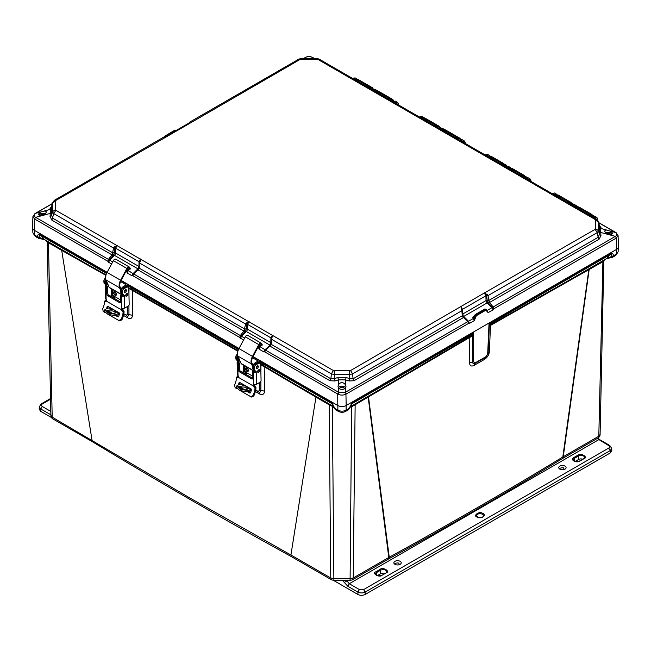 <?xml version="1.0" encoding="UTF-8"?>
<svg xmlns="http://www.w3.org/2000/svg" width="651" height="651" viewBox="0 0 651 651"><rect width="100%" height="100%" fill="white"/><g stroke="black" fill="none" stroke-linecap="round" stroke-linejoin="round"><path stroke-width="0.98" d="M611.256 257.007L611.435 257.536L611.525 256.486L606.927 258.366L568.217 280.719L604.405 259.977L603.827 261.214L589.171 269.498L563.245 456.733A4.199 2.425 60 0 1 562.374 458.597L562.374 458.597A4.199 2.425 60 0 1 562.147 458.703M612.607 257.235L613.397 255.835L611.525 256.486C612.038 254.631 611.688 253.947 610.459 254.443L490.105 323.929L490.699 324.686L568.217 280.719L567.997 281.476L588.83 269.693L562.806 457.01C506.478 491.277 448.629 524.682 389.241 557.215A4.199 2.36 61.3 0 1 388.37 559.063A4.199 2.36 61.3 0 1 388.134 559.168M92.873 442.013C157.648 481.187 223.952 519.465 291.803 556.857L290.924 555.002L190.32 498.243L52.194 417.169L53.065 419.024L92.881 442.013L92.019 440.166L61.699 250.383L48.443 242.733L48.076 241.773L44.073 239.332L39.475 237.452L39.532 238.396L39.744 237.965M260.905 373.121L260.913 364.918L259.651 361.102L331.977 402.855L332.352 405.768L335.477 409.731L332.352 405.768L290.688 381.714L315.589 396.223L315.947 397.167L290.924 555.002L330.749 577.982L329.194 404.824L290.859 382.438L290.688 381.714L264.672 366.342L264.851 367.074L290.859 382.438M368.848 395.954L390.331 383.415L351.247 406.143L368.848 395.954L368.515 396.89L389.241 557.215L353.224 577.982L352.362 579.846L387.915 559.315A4.199 2.425 -120 0 0 388.785 557.459L368.157 397.094L469.184 337.739L469.526 362.965C469.802 365.886 471.316 366.7 474.066 365.414L484.702 359.271C487.485 357.318 489.047 354.722 489.389 351.499L490.504 325.427L567.997 281.476M387.915 559.315L388.37 559.063C447.758 526.545 505.615 493.141 561.943 458.849A4.199 2.49 -121.3 0 0 562.806 457.01L598.806 436.203L602.924 260.815M123.478 315.385L127.783 317.891C130.631 319.275 132.177 318.42 132.43 315.344L132.706 290.566L237.884 351.255M243.49 365.952L243.8 373.186M255.379 391.528L259.733 394.018C262.459 395.247 264.078 394.384 264.591 391.414L264.851 367.074L260.913 364.918L262.817 364.568L264.672 366.342M48.076 241.773L61.308 249.414L61.699 250.383L105.91 275.381M111.72 289.011L112.062 297.125M368.531 396.142A2.335 1.343 -120 0 0 368.157 397.094L351.638 406.802L350.189 407.07M333.784 407.07L329.194 404.824L328.82 403.864L330.545 404.881M469.371 336.998L473.7 332.588L472.61 335.843L469.184 337.739L469.371 336.998L390.331 383.415L390.169 384.139M589.546 268.537A2.335 1.343 60 0 0 589.171 269.498L589.228 268.717M470.99 335.517L472.61 335.843L472.659 362.159C472.756 363.681 473.537 364.104 475.01 363.437L485.654 357.293L488.104 353.241L489.275 326.216L490.699 324.686M474.978 363.453L485.662 357.285L489.389 351.499M50.9 415.354L52.194 417.169L48.443 242.733L47.173 242.164L50.9 415.387L47.173 242.18L46.595 240.935M127.824 306.247L127.84 314.287L126.237 315.157L126.603 315.808C128.019 316.476 128.792 316.052 128.939 314.531L128.947 305.164M128.963 295.261L128.971 288.507L132.706 290.566L132.503 289.817L238.054 350.718M127.783 317.891A4.427 2.596 120.2 0 0 126.929 315.971M113.103 295.399L113.201 297.784M85.948 264.143L85.737 263.386L106.064 274.828M61.308 249.414L85.737 263.386L44.073 239.332L40.541 235.402C39.312 234.913 38.962 235.589 39.475 237.452L37.603 236.793C37.717 234.474 38.612 233.693 40.297 234.458L40.541 235.402L106.552 273.51M259.684 382.422L259.692 390.413L258.121 391.275L258.52 391.935C259.871 392.537 260.652 392.114 260.88 390.649L260.888 381.226M259.733 394.018A4.427 2.514 119.8 0 0 258.935 392.13M255.737 389.9L259.057 392.171L255.656 390.307M255.664 390.291L258.325 391.821M245.036 373.894L244.931 371.509L245.045 373.902M333.125 406.965L333.613 406.24M350.36 406.24L350.848 406.965M350.1 579.683L351.638 406.802L350.979 406.053M604.307 260.034L606.927 258.366L610.703 253.491C612.339 252.686 613.234 253.467 613.397 255.835L616.416 254.093L616.627 249.357M489.275 326.216L489.007 323.759L490.105 323.929L489.275 326.216L490.146 324.458M489.3 325.817L488.104 353.265L485.654 357.293M130.745 288.173L128.971 288.507L127.791 284.975L132.503 289.817M260.319 363.177L261.246 362.827L262.817 364.568M332.995 406.053L332.335 406.802L333.882 579.683M333.996 407.567L332.222 403.807L261.246 362.827L259.651 361.102L259.651 363.242M338.512 411.489L338.496 411.473C340.994 412.571 343.321 412.571 345.478 411.473L348.497 409.731L351.752 403.807L351.621 405.768L349.986 407.485L351.247 406.143M346.104 405.54L346.104 410.154L349.123 408.413L351.996 402.855L351.752 403.807L472.105 334.321L473.033 334.671M615.789 255.412L618.116 251.823L615.789 255.412L612.77 257.153L606.545 258.74M597.764 219.477L597.773 220.103L597.756 219.477C597.569 217.906 596.755 217.45 595.323 218.126L594.933 218.345M398.436 104.437L398.436 105.023L398.428 104.437C398.266 102.825 397.452 102.362 395.995 103.037L395.629 103.249M465.205 142.943L465.213 143.57L465.196 142.943C465.009 141.373 464.204 140.925 462.763 141.593L462.413 141.796M528.189 179.782L528.547 179.57C529.987 178.903 530.793 179.351 530.98 180.929L530.996 181.548M34.365 230.226L34.584 235.052L37.603 236.793L38.246 238.128L35.211 236.378L32.884 232.789L32.688 228.591M128.467 287.05L129.386 286.7L238.453 349.66M331.977 402.855L334.85 408.413L337.869 410.154L337.869 405.451M345.478 411.473L346.104 410.154C343.362 411.505 340.611 411.505 337.869 410.154L338.496 411.473L335.477 409.731M594.444 218.061L595.071 217.694L592.866 216.425L592.239 216.791L594.721 216.23L596.951 217.524L595.071 217.694L595.323 218.126M597.862 220.396L596.951 217.524L597.756 219.477M354.99 79.08L353.314 78.112L355.169 77.917L352.59 78.413M375.44 90.88L373.43 89.724L375.285 89.529L372.706 90.017M375.285 89.529L377.572 90.855L375.904 90.863M398.428 104.437L397.631 102.435L395.751 102.614L393.546 101.336L395.401 101.141L392.83 101.629M398.542 104.925L397.631 102.435L395.401 101.141M422.076 117.823L420.082 116.667L421.938 116.472L419.382 116.952M421.929 116.472L424.208 117.79L422.564 117.798M442.045 128.084L444.552 129.573L442.403 129.557L440.198 128.28L442.045 128.084L439.498 128.564M465.196 142.943L464.391 140.99L462.519 141.169L460.306 139.892L462.161 139.696L459.614 140.177M465.319 143.472L464.391 140.99L462.161 139.696M487.583 156.207L488.071 155.923L485.866 154.645L485.272 154.987L487.721 154.458L489.951 155.744L488.283 156.175M507.585 167.877L508.187 167.535L505.982 166.257L505.379 166.607L507.829 166.07L510.067 167.356L508.187 167.535L508.431 167.958L510.286 167.901M510.579 167.893L510.067 167.356L510.612 167.893M527.701 179.497L528.303 179.147L526.098 177.869L525.487 178.219L527.945 177.682L530.174 178.968L528.303 179.147L528.547 179.57M531.102 181.401L530.174 178.968L530.996 181.401M554.237 194.828L554.847 194.47L552.642 193.201L552.024 193.55L554.489 193.005L556.727 194.291L554.847 194.47L555.091 194.893L556.947 194.844M557.24 194.828L556.727 194.291L557.272 194.828M572.131 205.163L574.605 204.617L576.835 205.911L574.963 206.082L575.207 206.505L577.258 206.652M577.453 206.644L576.835 205.911L577.502 206.644M611.379 231.52L612.55 233.196L610.516 235.084L606.545 234.018L604.51 231.032L606.545 229.998L611.379 231.52M612.314 233.953A3.963 2.287 0 0 0 611.354 233.066A3.963 2.287 0 0 0 605.601 233.156M45.293 210.94L46.49 211.99L44.455 214.985L40.484 216.051L38.45 214.155L40.484 212.023L45.293 210.94M45.399 214.122A3.963 2.287 0 0 0 45.245 214.033A3.963 2.287 0 0 0 38.686 214.92M344.835 383.887L345.99 386.629L345.469 388.11C343.655 389.583 341.555 389.77 339.163 388.68L337.983 386.629L338.504 384.749C340.278 382.259 342.393 381.966 344.835 383.887M345.697 387.776A3.963 2.287 0 0 0 344.794 386.971A3.963 2.287 0 0 0 338.276 387.776M610.719 235.035A2.254 1.302 0 0 0 610.809 234.702A2.254 1.302 0 0 0 610.15 233.766A2.254 1.302 0 0 0 606.594 234.051M44.406 215.009A2.254 1.302 0 0 0 44.04 214.724A2.254 1.302 0 0 0 41.574 214.448A2.254 1.302 0 0 0 40.191 215.66A2.254 1.302 0 0 0 40.281 216.002M344.102 389.029A2.254 1.302 0 0 0 344.241 388.606A2.254 1.302 0 0 0 343.582 387.67A2.254 1.302 0 0 0 341.116 387.386A2.254 1.302 0 0 0 339.741 388.606A2.254 1.302 0 0 0 339.871 389.029M474.026 315.963L473.187 316.443L474.074 316.264L473.139 318.274L474.433 317.761L474.27 320.65L473.342 318.485L468.525 321.269L469.501 323.401L463.276 316.476L462.251 309.754L461.86 310.714L462.259 310.185L461.86 310.714L460.908 306.54L350.539 370.565L333.434 370.565L55.872 210.314L55.4 209.655L55.4 201.094L55.872 200.443L166.68 136.669L165.037 136.743M188.774 123.291L189.506 122.233L190.092 123.153L300.461 59.225L317.566 59.225L595.128 219.477L595.6 220.136L595.6 228.696L595.128 229.355L484.32 293.015L486.679 295.635L487.184 300.485L488.901 300.176L487.998 295.627L486.769 296.034M485.101 293.414L487.713 294.83L486.679 295.635A0.936 0.521 178.7 0 0 485.923 295.798L486.028 300.575L462.617 314.091L462.511 309.315L485.923 295.798L484.32 293.015L460.908 306.54L462.511 309.315A0.936 0.521 178.7 0 0 462.243 309.656M487.713 294.83L487.998 295.627L597.236 232.61L598.578 230.739L598.538 221.82L596.642 219.33L319.071 59.078L317.566 59.225M163.287 137.532L165.899 136.539M165.598 136.555L166.68 136.669L190.092 123.153L188.969 123.063L165.647 136.547L163.824 137.06L54.358 200.296L52.462 202.778L51.624 206.465L51.641 215.489L52.812 218.248L112.607 252.767L112.265 254.134L113.705 254.671L114.332 253.052L112.607 252.767L114.356 252.889L114.771 248.454L113.534 248.039L113.819 247.25L117.229 245.427L115.618 248.218L139.029 261.726L140.632 258.943L139.298 262.158L139.241 268.147L244.507 328.918L243.84 331.001L138.045 269.921L139.241 268.147L139.037 267.309L139.241 268.147M244.166 330.285L245.606 330.822L246.233 329.203L244.532 328.731L246.249 329.04L246.672 324.597L139.672 263.118L140.779 259.342L140.177 259.529M244.532 328.731L245.72 323.384L249.121 321.578L247.518 324.361L270.93 337.885L272.541 335.102L271.19 338.317L271.573 339.285L271.174 338.748M271.133 344.298L270.938 343.459L271.133 344.298L330.936 378.817L330.008 380.745L269.945 346.072L271.133 344.298L271.711 338.398L272.679 335.493L272.085 335.68M462.243 309.746L461.73 309.827L462.226 309.485L461.364 307.126M487.2 300.64L487.835 302.267L487.111 302.943A2.335 1.343 -120 0 1 486.028 300.575A0.936 0.521 -1.3 0 1 487.184 300.485L488.934 300.363L598.188 237.281L599.115 239.21L489.593 302.446L488.901 300.176M595.128 229.355L597.236 232.61L598.188 237.281L599.359 234.531L599.376 225.498L598.538 221.82M188.757 123.633L189.636 122.836M52.462 202.778L52.422 211.697L53.764 213.577L113.534 248.039L112.631 252.58M114.771 248.454L113.819 247.25M139.298 262.06A0.936 0.521 -178.7 0 0 139.029 261.726L138.923 266.495L115.512 252.979L115.618 248.218A0.936 0.521 -178.7 0 0 114.853 248.055L116.448 245.826M138.305 268.879L138.647 269.359L138.305 268.879L136.775 270.434L138.826 267.594L139.314 261.897L139.81 262.239L139.298 262.158M245.72 323.384L246.753 324.198L248.332 321.976M246.672 324.597L246.753 324.198A0.936 0.521 -178.7 0 1 247.518 324.361L247.404 329.129L270.816 342.646A2.335 1.343 -60 0 1 269.734 345.014L246.322 331.497A2.335 1.343 120 0 0 247.404 329.129A0.936 0.521 -178.7 0 0 246.249 329.04L246.233 329.203M271.711 338.398L271.19 338.317L271.711 338.398M271.573 339.285L331.326 373.829L334.573 374.602L349.4 374.602L352.647 373.829L461.86 310.714L462.3 315.735L463.488 317.517L353.965 380.745L353.045 378.817L462.3 315.735L462.503 314.905L462.3 315.735M333.434 370.565L331.326 373.829L330.936 378.817L334.256 378.654L337.804 377.515L346.169 377.515L349.717 378.654L353.045 378.817L352.647 373.829L350.539 370.565M599.14 231.463L600.735 232.456L600.954 235.524L599.359 234.531L598.578 230.739L595.6 228.696M595.6 220.136L598.578 222.178L599.359 225.596L600.954 227.394L600.735 228.428L599.14 226.638M606.545 229.998L600.735 228.428L600.735 232.456L606.545 234.018M51.86 207.596L50.265 209.394L50.046 208.361L51.641 206.562L52.422 203.145L55.4 201.094M55.4 209.655L52.422 211.697L51.641 215.489L50.046 216.482L50.265 213.414L51.86 212.421M44.455 214.985L50.265 213.414L50.265 209.394L44.455 210.957M112.265 254.134L111.939 254.85L51.885 220.176L53.764 213.577L55.872 210.314M139.054 267.146L139.265 267.952M270.946 343.305L271.158 344.102M337.804 377.515L338.504 379.826L334.948 380.973L334.256 378.654L334.573 370.834M349.4 370.834L349.717 378.654L349.026 380.973L345.469 379.826L346.169 377.515M345.469 384.749L345.469 379.826L338.504 379.826L338.504 384.749M462.275 315.548L462.487 314.742L462.275 315.548M473.187 316.443L473.139 318.274M600.954 235.524L599.115 239.21M489.267 301.73L487.835 302.267L488.567 303.195L489.593 302.446L493.124 306.995L492.376 307.41L492.913 309.884L493.653 308.908L616.163 238.185A1.863 1.074 -120 0 0 615.398 236.403L610.516 235.084M599.115 225.376L600.954 227.394M50.046 208.361L51.885 206.343M51.885 220.176L50.046 216.482M108.693 260.685L107.887 261.311L108.627 262.288L109.165 259.814L108.416 259.399L111.939 254.85L112.973 255.607L113.705 254.671L114.421 255.347A2.335 1.343 120 0 0 115.512 252.979A0.936 0.521 1.3 0 0 114.356 252.889L114.332 253.052M128.353 268.855L128.402 270.678L127.466 268.668L127.677 269.368L127.466 268.668L128.353 268.855L127.572 268.399M138.045 269.921L137.459 269.742L138.045 269.921L133.789 274.055L133.357 273.786L132.039 275.804L132.804 275.699L239.78 337.462L240.317 335.558L243.84 331.001L244.874 331.758L245.606 330.822L246.322 331.497L241.497 336.315L240.52 338.439L240.593 336.836L239.78 337.462L243.49 340.156M260.254 345.006L260.302 346.828L259.367 344.818L259.578 345.518L259.367 344.818L260.254 345.006L259.472 344.55M334.948 380.973L330.008 380.745M270.198 345.03L270.547 345.51L270.198 345.03L269.359 345.893L269.945 346.072L265.689 350.205L265.258 349.937L263.932 351.955L264.697 351.849L337.739 394.026A1.863 1.074 -60 0 1 338.504 392.244L338.504 388.11M353.965 380.745L349.026 380.973M488.567 303.195L492.376 307.41L487.119 310.535L488.144 312.635L492.913 309.884A2.099 1.212 -120 0 0 491.936 307.752L487.111 302.943L463.699 316.459L468.525 321.269L467.752 321.651L463.488 317.517L464.073 317.338L463.235 316.467L462.894 316.956L463.235 316.467M464.765 318.03L463.488 317.517M474.074 316.264L472.748 317.68M610.516 231.064L615.7 232.578C617.099 233.831 617.099 235.035 615.7 236.191L493.124 306.995L493.653 308.908L492.84 308.281M306.572 58.395L311.455 58.395M314.059 58.403L312.138 57.312C309.949 56.442 307.866 56.442 305.88 57.312L303.968 58.403M52.251 203.73L35.3 213.536C33.909 214.724 33.909 215.929 35.3 217.149L108.416 259.399L107.887 261.311L34.544 218.972L35.3 217.149M112.688 261.946L109.165 259.814L112.973 255.607M128.792 270.092L127.506 269.53L128.19 270.897L127.27 273.054L126.115 270.173L127.311 269.945M136.775 270.434L133.357 273.786L128.402 270.678M240.593 336.836L241.057 335.973L133.789 274.055L132.804 275.699L132.706 274.551M244.589 338.097L241.057 335.973L244.874 331.758M260.693 346.242L259.407 345.681L260.091 347.048L259.163 349.205L258.016 346.324L259.204 346.096M268.7 346.56L269.945 346.072L269.359 345.893L265.258 349.937L260.302 346.828M345.469 388.11L345.469 392.244L338.504 392.244L265.689 350.205L264.697 351.849L264.607 350.702M486.891 310.576L488.144 312.635L485.866 310.193L476.386 315.662L474.27 320.65L469.501 323.401L468.736 323.295L467.752 321.651L345.469 392.244A1.863 1.074 60 0 1 346.234 394.026L468.736 323.295L468.826 322.139M338.862 392.407L338.04 394.197C340.449 395.385 343.077 395.385 345.933 394.197L346.186 405.5L616.709 249.317A5.94 3.426 0 0 0 618.45 246.827L618.092 235.662L616.163 238.185M486.875 310.177L487.054 310.991M598.749 222.764L615.398 232.383A1.863 1.074 -60 0 1 615.773 232.464L615.7 232.578M615.7 236.191L616.456 238.014L616.709 249.317M312.96 58.232L312.138 57.312L312.871 57.589A1.863 1.074 120 0 0 312.496 57.5L312.496 58.395M305.067 58.232L305.49 57.402C307.72 56.255 310.071 56.255 312.537 57.402M35.3 213.536L32.908 216.62L34.544 218.972L34.291 230.275L107.13 272.33M121.119 280.402L239.031 348.48M253.011 356.553L337.788 405.5L337.739 394.026M138.94 266.511A0.936 0.521 1.3 0 0 138.923 266.495A2.335 1.343 -60 0 1 137.833 268.863L133.016 273.68A2.099 1.212 -60 0 0 132.039 275.804L127.27 273.054L127.059 269.319M270.084 345.128L264.908 349.831A2.099 1.212 -60 0 0 263.932 351.955L259.163 349.205L258.952 345.469M346.234 394.026L345.12 392.407M475.425 317.761L474.433 317.354L475.897 314.815L475.539 314.612L485.011 309.144L486.216 309.168M346.186 405.5A5.94 3.426 180 0 1 337.788 405.5M34.291 230.275A5.94 3.426 180 0 1 32.55 227.785L32.908 216.62M484.515 309.412L486.427 309.249L485.369 309.347L475.897 314.815L476.386 315.662M475.425 317.354L474.026 317.127L475.043 314.881M174.614 130.493L176.315 130.249M164.613 136.734L175.103 130.224L165.208 136.604M165.134 135.961L174.761 130.184L176.152 130.11L175.746 130.696M127.352 268.757L127.506 269.53L126.115 269.766M259.253 344.908L259.407 345.681L258.016 345.917M356.341 80.578L359.092 80.626L359.083 82.156M373.462 89.594L371.379 88.04L369.386 88.105M376.799 92.377L379.533 92.434L379.525 93.956M393.798 101.108L391.821 99.847L389.843 99.904M423.475 119.32L426.193 119.369L426.185 120.883M440.458 128.052L438.481 126.782L436.52 126.847M443.925 131.12L446.635 131.168L446.635 132.682M460.77 139.599L458.931 138.59L456.961 138.647M489.894 157.664L492.604 157.713L492.595 159.226M506.592 165.924L504.891 165.126L502.922 165.183M510.327 169.463L513.045 169.512L513.045 171.034M526.846 177.503L523.363 176.991M556.963 196.399L559.705 196.456L559.705 197.985M573.507 204.447L569.991 203.926M577.388 208.206L580.155 208.255L580.147 209.801M593.712 216.042L590.416 215.733M353.916 79.178L357.822 79.308L353.835 79.129M359.092 80.626L359.238 80.146L358.253 79.967L358.441 80.545M366.944 86.689L370.492 86.648L369.719 86.762L370.492 86.648L359.238 80.146M373.56 89.545L372.38 87.714L368.385 87.527M374.374 90.977L378.264 91.107L374.292 90.937M379.533 92.434L379.679 91.954L378.695 91.767L378.882 92.352M387.394 98.496L390.934 98.447L390.169 98.57L390.934 98.447L379.679 91.954M393.936 101.06L392.83 99.522L388.834 99.326M421.051 117.912L424.924 118.051L420.977 117.872M426.193 119.369L426.34 118.889L425.355 118.702L425.542 119.288M434.071 125.431L437.594 125.391L436.829 125.505L437.594 125.391L426.34 118.889M440.597 128.003L439.482 126.457L435.511 126.261M441.5 129.72L445.374 129.858M446.635 131.168L446.781 130.696L445.797 130.509L445.984 131.095M454.52 137.239L458.044 137.19L457.271 137.312L458.044 137.19L446.781 130.696M460.957 139.55L459.932 138.264L455.96 138.069M487.461 156.256L491.334 156.395L487.387 156.216M492.604 157.713L492.75 157.233L491.765 157.046L491.953 157.632M500.481 163.775L504.004 163.735L503.239 163.849L504.004 163.735L492.75 157.233M506.836 165.883L505.9 164.801L501.921 164.605M507.902 168.064L511.776 168.194L507.829 168.015M513.045 169.512L513.2 169.032L512.207 168.853L512.394 169.431M520.914 175.575L524.454 175.534L523.681 175.656L524.454 175.534L513.2 169.032M527.18 177.479L525.145 176.323L522.354 176.413M554.538 194.999L558.444 195.137L554.457 194.958M559.705 196.456L559.852 195.975L558.867 195.788L559.054 196.374M567.55 202.518L571.114 202.469L570.341 202.591L571.114 202.469L559.852 195.975M573.84 204.422L571.806 203.258L568.982 203.348M574.963 206.806L578.885 206.945M580.155 208.255L580.301 207.775L579.309 207.596L579.504 208.174M587.975 214.325L591.556 214.277L590.783 214.399L591.556 214.277L580.301 207.775M594.176 216.051L592.255 215.066L589.407 215.155M236.638 388.574L235.125 387.695L234.58 384.969A15.201 8.772 120 0 0 236.541 377.653L238.217 377.246L253.385 386.01A1.164 0.659 58.7 0 1 253.044 385.066A1.164 0.659 58.7 0 1 253.263 384.546A1.164 0.659 58.7 0 1 253.516 384.489L253.882 384.578A2.099 1.245 -1.3 0 0 256.478 384.367L256.185 371.526L255.656 372.299A2.099 1.245 178.7 0 1 253.231 372.103L252.49 371.672L252.645 378.345A1.4 0.789 58.7 0 1 252.376 378.972A1.4 0.789 58.7 0 1 251.677 378.906L239.641 371.957A1.4 0.789 58.7 0 1 238.632 370.256L238.478 363.584L239.462 362.981L238.722 362.55A0.7 0.415 178.7 0 1 238.583 362.444L237.338 361.72L237.68 360.687A4.199 2.425 -60 0 1 236.809 358.847L236.785 357.537A2.099 1.212 -60 0 1 237.672 355.405M240.154 361.321A1.514 0.879 120 0 0 240.138 361.59A1.514 0.879 120 0 0 240.447 362.257A1.514 0.879 120 0 0 240.577 362.306M258.764 369.752A1.514 0.879 -60 0 1 258.764 369.809A1.514 0.879 -60 0 1 257.617 371.737M259.757 370.378A1.514 0.879 -60 0 1 259.106 371.924A1.514 0.879 -60 0 1 257.926 372.348A1.514 0.879 -60 0 1 257.609 371.68A1.514 0.879 -60 0 1 258.26 370.142A1.514 0.879 -60 0 1 259.44 369.719A1.514 0.879 -60 0 1 259.757 370.378M258.325 366.489A1.514 0.879 -60 0 1 257.682 368.035A1.514 0.879 -60 0 1 256.494 368.45A1.514 0.879 -60 0 1 256.185 367.791A1.514 0.879 -60 0 1 256.836 366.244A1.514 0.879 -60 0 1 258.016 365.829A1.514 0.879 -60 0 1 258.325 366.489M257.332 365.862A1.514 0.879 -60 0 1 257.34 365.919A1.514 0.879 -60 0 1 256.185 367.848M237.501 354.209L237.241 354.372A2.099 1.212 120 0 0 235.792 356.968L235.825 358.278A4.199 2.425 120 0 0 236.687 360.109L237.68 360.687A4.199 2.425 -60 0 0 237.737 360.711L238.575 361.15L238.518 362.249M239.975 382.585A16.6 9.586 -60 0 1 239.381 384.578M239.853 386.963L244.922 389.892M248.072 391.707L250.269 392.976M254.045 384.635A1.164 0.659 -121.3 0 0 254.378 385.408L255.998 387.711A16.6 9.586 -60 0 1 253.776 396.003L251.4 397.045L240.512 390.812M237.534 377.043L238.551 376.457M241.562 383.504A2.099 1.212 -60 0 1 240.935 383.944A29.149 16.828 -60 0 1 238.396 384.904A15.201 8.772 120 0 0 239.039 382.764L239.918 382.552M250.505 392.667L249.756 393.017L250.505 392.667A15.201 8.772 -60 0 0 251.408 389.9L251.058 388.981L239.682 382.414M239.446 387.06L244.263 389.843M247.689 391.821L250.057 393.066M253.385 386.01L255.005 388.313A15.201 8.772 -60 0 1 253.052 395.629L250.619 396.646M239.462 362.981L239.617 369.654A1.4 0.789 -121.3 0 0 240.634 371.355L252.645 378.288M255.656 372.299L254.411 371.575A0.7 0.415 178.7 0 1 254.224 371.501L253.475 371.07L252.49 371.672M236.541 377.653L238.51 376.481M238.478 363.584L237.737 363.152A2.099 1.245 178.7 0 1 237.119 362.298L237.403 374.61A2.099 1.245 -1.3 0 0 237.721 375.253L238.022 375.546A1.164 0.659 58.7 0 1 238.315 377.206A1.164 0.659 58.7 0 1 238.217 377.246M254.411 371.575L255.159 370.769A4.199 2.425 -60 0 1 254.289 368.938L254.256 367.628A2.099 1.212 -60 0 1 255.705 365.032L258.008 363.632A3.727 2.156 -60 0 1 259.944 363.404A3.727 2.156 -60 0 1 260.717 365.032L261.067 380.436A1.4 0.806 -60 0 1 260.107 382.161L256.478 384.367M238.714 361.435L238.738 362.558M243.474 365.081L243.596 370.346A1.4 0.806 -60 0 1 242.628 372.071L242.262 372.299M259.944 363.404L258.96 362.835A3.727 2.156 120 0 0 257.023 363.063L254.712 364.462A2.099 1.212 120 0 0 253.272 367.058L253.296 368.368A4.199 2.425 120 0 0 254.167 370.199A4.199 2.425 120 0 0 254.224 370.232L255.102 370.736M237.119 362.298A2.099 1.245 178.7 0 1 237.338 361.72M236.687 360.109A4.199 2.425 120 0 0 236.744 360.141L237.623 360.646M256.185 371.526L255.216 370.801A4.199 2.425 -60 0 1 255.159 370.769L254.167 370.199M261.792 345.697L260.913 344.159A1.4 0.806 120 0 0 260.725 343.964A1.4 0.806 120 0 0 259.293 344.843L252.979 356.618A7.226 4.175 120 0 0 251.677 361.46A7.226 4.175 120 0 0 252.043 363.282L252.954 365.398M252.572 366.562L251.424 363.925A8.162 4.712 -60 0 1 251.017 361.866A8.162 4.712 -60 0 1 252.49 356.39L258.797 344.615A2.335 1.343 -60 0 1 261.189 343.158A2.335 1.343 -60 0 1 261.507 343.476L262.386 345.014M254.753 371.591L241.464 363.917A2.449 1.416 -60 0 1 241.082 363.47L237.908 356.113A8.162 4.712 -60 0 1 237.501 354.054A8.162 4.712 -60 0 1 238.966 348.586L245.281 336.811A2.335 1.343 -60 0 1 247.673 335.355L261.189 343.158M254.801 371.575A2.449 1.416 -60 0 1 254.598 371.273L254.126 370.175M248.365 370.525A2.067 1.164 58.7 0 1 247.974 371.444A2.067 1.164 58.7 0 1 246.387 370.907A2.067 1.164 58.7 0 1 245.443 368.84A2.067 1.164 58.7 0 1 245.834 367.921A2.067 1.164 58.7 0 1 247.421 368.458A2.067 1.164 58.7 0 1 248.365 370.525M246.469 367.856A2.067 1.164 -121.3 0 0 246.436 368.238A2.067 1.164 -121.3 0 0 248.332 370.915M256.185 367.652A1.514 0.879 120 0 0 257.169 365.952M253.442 369.239L253.247 369.133A3.727 2.156 -60 0 1 252.474 367.506A3.727 2.156 -60 0 1 255.046 362.892L257.682 361.297L257.682 360.711A0.7 0.415 178.7 0 1 257.682 361.297M239.828 388.37C244.483 390.494 247.103 390.315 247.689 387.841L246.412 386.328L243.905 385.661L238.372 386.735L239.828 388.37M247.754 388.533L247.689 387.841L250.668 389.558A2.099 1.212 120 0 0 251.253 389.16M247.461 389.127L246.151 387.687L244.019 386.979L238.6 387.418M252.897 356.772L258.667 360.109A2.099 1.245 178.7 0 1 259.285 360.963A2.099 1.245 178.7 0 1 258.667 361.866L258.691 362.721M258.325 371.094L258.301 370.094M252.466 357.7L257.682 360.711M255.111 364.226A3.727 2.156 -60 0 1 256.03 363.47L258.667 361.866M244.369 365.593L244.499 371.257L245.988 372.12A0.936 0.521 58.7 0 1 246.444 372.584L246.607 373.283A3.027 1.75 -60 0 1 246.192 374.561M251.302 390.291A3.499 2.018 -60 0 1 250.554 390.755A30.548 17.634 -60 0 1 247.665 391.829L248.121 390.519A29.149 16.828 120 0 0 250.668 389.558M254.574 384.733L254.305 385.294M238.583 357.684A3.727 2.156 120 0 0 239.072 360.947A3.727 2.156 120 0 0 240.056 361.093M239.072 360.947L238.079 360.377A3.727 2.156 -60 0 1 237.973 356.26M248.121 390.519L240.439 389.306L236.549 386.059L238.396 384.904M247.665 391.829L239.983 390.584L236.101 387.345L236.549 386.059M104.738 312.423L103.224 311.544L102.687 308.818A15.201 8.772 120 0 0 104.64 301.503L106.325 301.096L121.493 309.86A1.164 0.659 58.7 0 1 121.143 308.916A1.164 0.659 58.7 0 1 121.363 308.395A1.164 0.659 58.7 0 1 121.615 308.338L121.981 308.428A2.099 1.245 -1.3 0 0 124.585 308.216L124.284 295.375L123.755 296.148A2.099 1.245 178.7 0 1 121.33 295.953L120.59 295.521L120.744 302.194A1.4 0.789 58.7 0 1 120.484 302.821A1.4 0.789 58.7 0 1 119.784 302.756L107.749 295.806A1.4 0.789 58.7 0 1 106.731 294.106L106.577 287.433L107.561 286.831L106.821 286.399A0.7 0.415 178.7 0 1 106.691 286.285L105.446 285.569L105.779 284.528A4.199 2.425 -60 0 1 104.917 282.697L104.884 281.387A2.099 1.212 -60 0 1 105.771 279.255M108.253 285.162A1.514 0.879 120 0 0 108.237 285.439A1.514 0.879 120 0 0 108.546 286.106A1.514 0.879 120 0 0 108.684 286.155M126.864 293.601A1.514 0.879 -60 0 1 126.864 293.658A1.514 0.879 -60 0 1 125.716 295.587M127.856 294.228A1.514 0.879 -60 0 1 127.205 295.774A1.514 0.879 -60 0 1 126.025 296.197A1.514 0.879 -60 0 1 125.708 295.53A1.514 0.879 -60 0 1 126.359 293.992A1.514 0.879 -60 0 1 127.539 293.568A1.514 0.879 -60 0 1 127.856 294.228M126.424 290.338A1.514 0.879 -60 0 1 125.781 291.876A1.514 0.879 -60 0 1 124.601 292.299A1.514 0.879 -60 0 1 124.284 291.64A1.514 0.879 -60 0 1 124.935 290.094A1.514 0.879 -60 0 1 126.115 289.671A1.514 0.879 -60 0 1 126.424 290.338M125.44 289.703A1.514 0.879 -60 0 1 125.44 289.768A1.514 0.879 -60 0 1 124.284 291.697M105.608 278.058L105.34 278.221A2.099 1.212 120 0 0 103.891 280.817L103.924 282.127A4.199 2.425 120 0 0 104.795 283.958L105.779 284.528A4.199 2.425 -60 0 0 105.836 284.56L106.674 285L106.618 286.098M108.074 306.434A16.6 9.586 -60 0 1 107.48 308.428M107.952 310.812L113.022 313.741M116.171 315.556L118.368 316.825M122.144 308.484A1.164 0.659 -121.3 0 0 122.478 309.258L124.097 311.56A16.6 9.586 -60 0 1 121.875 319.853L119.499 320.894L108.611 314.653M105.633 300.892L106.65 300.306M106.479 308.761A15.201 8.772 120 0 0 107.138 306.613L108.017 306.401M118.612 316.516L117.855 316.866L118.612 316.516A15.201 8.772 -60 0 0 119.507 313.749L119.166 312.83L107.789 306.263M107.545 310.909L112.363 313.692M115.788 315.67L118.165 316.915M121.493 309.86L123.104 312.163A15.201 8.772 -60 0 1 121.151 319.478L118.718 320.495M107.561 286.831L107.716 293.503A1.4 0.789 -121.3 0 0 108.733 295.204L120.744 302.137M123.755 296.148L122.518 295.424A0.7 0.415 178.7 0 1 122.323 295.351L121.582 294.919L120.59 295.521M104.64 301.503L106.609 300.331M106.577 287.433L105.836 287.001A2.099 1.245 178.7 0 1 105.218 286.147L105.503 298.459A2.099 1.245 -1.3 0 0 105.828 299.102L106.121 299.395A1.164 0.659 58.7 0 1 106.414 301.055A1.164 0.659 58.7 0 1 106.325 301.096M122.518 295.424L123.259 294.618A4.199 2.425 -60 0 1 122.388 292.787L122.364 291.477A2.099 1.212 -60 0 1 123.804 288.881L126.115 287.482A3.727 2.156 -60 0 1 128.044 287.254A3.727 2.156 -60 0 1 128.817 288.881L129.175 304.286A1.4 0.806 -60 0 1 128.206 306.011L124.585 308.216M106.813 285.284L106.837 286.407M111.573 288.93L111.695 294.195A1.4 0.806 -60 0 1 110.735 295.92L110.369 296.148M128.044 287.254L127.059 286.684A3.727 2.156 120 0 0 125.122 286.912L122.811 288.312A2.099 1.212 120 0 0 121.371 290.907L121.403 292.218A4.199 2.425 120 0 0 122.266 294.049A4.199 2.425 120 0 0 122.323 294.081L123.202 294.586M105.218 286.147A2.099 1.245 178.7 0 1 105.446 285.569M104.795 283.958A4.199 2.425 120 0 0 104.852 283.991L105.731 284.495M124.284 295.375L123.316 294.651A4.199 2.425 -60 0 1 123.259 294.618L122.266 294.049M129.891 269.547L129.012 268.009A1.4 0.806 120 0 0 128.825 267.813A1.4 0.806 120 0 0 127.393 268.692L121.078 280.467A7.226 4.175 120 0 0 119.776 285.309A7.226 4.175 120 0 0 120.142 287.132L121.053 289.247M120.671 290.411L119.532 287.775A8.162 4.712 -60 0 1 119.117 285.716A8.162 4.712 -60 0 1 120.59 280.239L126.904 268.464A2.335 1.343 -60 0 1 129.297 267.008A2.335 1.343 -60 0 1 129.606 267.325L130.485 268.863M122.852 295.44L109.563 287.766A2.449 1.416 -60 0 1 109.181 287.319L106.007 279.963A8.162 4.712 -60 0 1 105.6 277.904A8.162 4.712 -60 0 1 107.073 272.435L113.38 260.66A2.335 1.343 -60 0 1 115.772 259.204L129.297 267.008M122.901 295.424A2.449 1.416 -60 0 1 122.705 295.123L122.225 294.024M116.464 294.374A2.067 1.164 58.7 0 1 116.081 295.294A2.067 1.164 58.7 0 1 114.495 294.757A2.067 1.164 58.7 0 1 113.551 292.69A2.067 1.164 58.7 0 1 113.933 291.77A2.067 1.164 58.7 0 1 115.52 292.307A2.067 1.164 58.7 0 1 116.464 294.374M114.576 291.705A2.067 1.164 -121.3 0 0 114.535 292.087A2.067 1.164 -121.3 0 0 116.431 294.757M124.292 291.502A1.514 0.879 120 0 0 125.269 289.801M121.542 293.088L121.346 292.983A3.727 2.156 -60 0 1 120.573 291.355A3.727 2.156 -60 0 1 123.145 286.741L125.781 285.138A0.7 0.415 178.7 0 0 125.781 284.552L120.565 281.549M107.928 312.22C112.582 314.343 115.211 314.164 115.797 311.691L114.511 310.169L112.013 309.502L106.471 310.584L107.928 312.22M115.862 312.382L115.797 311.691L118.767 313.408A2.099 1.212 120 0 0 119.353 313.009M115.561 312.976L114.251 311.536L112.118 310.828L106.699 311.259M120.996 280.622L126.774 283.958A2.099 1.245 178.7 0 1 127.384 284.804A2.099 1.245 178.7 0 1 126.774 285.716L126.79 286.57M126.424 294.944L126.4 293.943M123.21 288.076A3.727 2.156 -60 0 1 124.138 287.319L126.774 285.716M112.468 289.443L112.599 295.106L114.088 295.969A0.936 0.521 58.7 0 1 114.543 296.433L114.706 297.133A3.027 1.75 -60 0 1 114.291 298.41M119.402 314.132A3.499 2.018 -60 0 1 118.661 314.604A30.548 17.634 -60 0 1 115.764 315.678L116.228 314.368A29.149 16.828 120 0 0 118.767 313.408M122.681 308.582L122.404 309.144M109.669 307.353A2.099 1.212 -60 0 1 109.034 307.793A29.149 16.828 -60 0 1 106.495 308.753L104.648 309.909L108.538 313.155L116.228 314.368M106.683 281.533A3.727 2.156 120 0 0 107.171 284.796A3.727 2.156 120 0 0 108.156 284.943M107.171 284.796L106.178 284.227A3.727 2.156 -60 0 1 106.072 280.109M115.764 315.678L108.09 314.433L104.201 311.186L104.648 309.909M40.679 411.326L39.182 409.162L39.288 406.81L40.785 408.999L40.679 411.326L51.584 417.625M481.48 517.407A3.483 2.01 0 0 0 478.493 517.407M582.726 459.183A3.483 2.01 0 0 0 578.503 459.5L575.158 461.429M384.879 573.409A3.483 2.01 0 0 0 380.656 573.726L377.311 575.663M365.154 594.477L365.154 592.085L610.215 450.598L611.712 448.409L611.818 450.752L610.321 452.925L365.154 594.477C362.737 595.6 360.312 595.6 357.895 594.477L357.895 592.085L347.789 586.242L344.298 582.393L347.927 580.448M333.589 580.44L357.895 594.477M394.954 561.325A3.67 2.124 0 0 0 393.879 562.822A3.67 2.124 0 0 0 396.142 564.783A3.67 2.124 0 0 0 400.145 564.319A3.67 2.124 0 0 0 401.219 562.822A3.67 2.124 0 0 0 398.957 560.861A3.67 2.124 0 0 0 394.954 561.325M394.457 563.961A3.67 2.124 180 0 1 394.954 563.611A3.67 2.124 180 0 1 398.721 563.099L399.405 564.653M559.827 466.132A3.67 2.124 0 0 0 558.753 467.638A3.67 2.124 0 0 0 561.016 469.591A3.67 2.124 0 0 0 565.019 469.135A3.67 2.124 0 0 0 566.093 467.638A3.67 2.124 0 0 0 563.831 465.677A3.67 2.124 0 0 0 559.827 466.132M559.331 468.777A3.67 2.124 180 0 1 559.827 468.419A3.67 2.124 180 0 1 563.554 467.898L564.279 469.802M482.196 513.102C479.046 511.141 472.886 515.69 476.947 516.984L477.777 517.358C481.683 519.01 486.728 515.283 483.026 513.476L482.196 513.102M573.816 457.555C569.706 459.704 576.159 463.431 579.886 461.063L584.012 458.678C588.691 457.222 580.464 452.469 577.933 455.171L573.816 457.555L574.304 458.394L578.43 456.017L577.933 455.171M597.138 438.522L608.734 445.601C609.906 446.423 609.906 447.245 608.734 448.075L363.665 589.562L359.385 589.562L349.27 583.719L346.519 580.448M363.665 589.562L365.154 592.085C362.737 593.216 360.312 593.216 357.895 592.085L359.385 589.562M611.435 257.536L611.435 257.536A3.027 3.003 27.3 0 0 612.9 257.072M38.246 238.128A3.027 2.474 -61.3 0 0 38.287 238.152A3.027 2.474 -61.3 0 0 39.532 238.396M355.153 403.864L353.224 577.982L350.1 578.731L333.882 578.739L330.749 577.982L331.611 579.846L333.882 580.448L350.1 580.448L352.346 579.862M597.935 438.066L600.1 434.429C600.173 435.812 599.457 437.024 597.935 438.066L561.943 458.849M53.065 419.024L53.065 419.024C51.99 418.683 51.266 417.47 50.9 415.387M600.1 434.429L603.827 261.206L600.1 434.396M484.702 359.271A4.427 2.563 60 0 1 485.622 357.301M474.066 365.414L475.303 362.819L475.01 363.437L475.303 362.819L473.651 361.907L469.526 362.965M132.43 315.344L127.84 314.287M264.591 391.414A4.427 2.677 0.6 0 0 260.88 390.649L259.692 390.413M315.589 396.223L328.82 403.864M610.703 253.491L489.007 323.759L487.689 353.802M485.947 356.675L475.303 362.819M473.651 361.907L473.7 332.588L351.996 402.855M238.746 349.026L127.791 284.975L127.799 287.115M126.237 315.157L123.836 313.766M113.575 298.003L113.469 295.611M245.435 374.122L245.329 371.737M488.722 156.15L489.845 156.102M40.297 234.458L106.845 272.875M592.133 216.726L594.721 216.23M395.995 103.037L395.141 102.964M462.763 141.593L461.925 141.511M485.166 154.93L487.721 154.458M505.274 166.542L507.829 166.07M525.39 178.162L527.945 177.682M551.926 193.493L554.489 193.005M572.034 205.106L574.605 204.617M572.131 205.171L572.75 204.813L574.963 206.082L574.337 206.44M595.128 219.477L596.642 219.33M300.461 59.225L298.947 59.078L301.6 58.403L316.427 58.403L319.071 59.078M54.358 200.296L55.872 200.443M270.84 342.662A0.936 0.521 1.3 0 0 270.816 342.646L270.93 337.885A0.936 0.521 -178.7 0 1 271.198 338.219M462.592 314.108A0.936 0.521 178.7 0 1 462.617 314.091A2.335 1.343 60 0 0 463.699 316.459L463.357 316.573M138.183 268.977L114.421 255.347L109.596 260.164L108.627 262.288L111.59 264.005M305.531 58.395L305.531 57.5A1.863 1.074 -120 0 0 305.156 57.589L303.74 58.403M35.073 213.552A1.863 1.074 60 0 1 35.227 213.43A1.863 1.074 60 0 1 35.602 213.341L40.484 212.023M40.484 216.051L35.602 217.361A1.863 1.074 120 0 0 34.837 219.143M598.717 222.618L615.773 232.464A1.863 1.074 -60 0 1 615.927 232.594M34.894 213.626L52.283 203.576M473.863 316.956L474.229 317.542M485.866 310.193L484.661 309.111L475.189 314.579L473.879 316.671M164.198 136.873L165.281 135.66L165.989 135.896M359.026 80.936L368.71 86.526M356.667 79.048L358.253 79.967L355.356 80.008M371.379 88.04L369.272 86.542M379.468 92.735L389.16 98.325M377.108 90.855L378.695 91.767L375.814 91.807M391.821 99.847L389.713 98.342M426.128 119.67L435.812 125.269M423.768 117.79L425.355 118.702L422.491 118.751M438.481 126.782L436.373 125.285M446.57 131.478L456.261 137.068M444.21 129.59L445.797 130.509L442.94 130.55M458.931 138.59L456.815 137.084M492.538 158.014L502.23 163.613M490.179 156.134L491.765 157.046L488.901 157.086M504.891 165.126L502.784 163.621M512.98 169.821L522.672 175.412M510.62 167.934L512.207 168.853L509.342 168.894M525.341 176.926L523.233 175.428M559.64 196.757L569.332 202.355M557.28 194.877L558.867 195.788L555.978 195.829M572.001 203.869L569.885 202.363M580.082 208.564L589.773 214.155M577.722 206.676L579.309 207.596L576.404 207.636M592.443 215.668L590.335 214.171M253.776 396.003L253.052 395.629M250.741 396.703L251.343 397.012M255.998 387.711L255.005 388.313M255.037 385.978L254.053 386.58M253.89 386.482L254.875 385.88M237.729 377.157L238.535 376.669M251.677 378.906L252.645 378.321M239.641 371.957L240.634 371.355M238.632 370.256L239.617 369.654M237.737 363.152L238.022 375.546M253.516 384.489L253.231 372.103M235.792 356.968L236.785 357.537M235.825 358.278L236.809 358.847M254.289 368.938L253.296 368.368M254.256 367.628L253.272 367.058M255.705 365.032L254.712 364.462M258.008 363.632L257.023 363.063M237.908 356.113L251.424 363.925M260.913 344.159L260.465 343.899M245.281 336.811L258.797 344.615M238.966 348.586L252.49 356.39M241.082 363.47L254.598 371.273M256.03 363.47L255.046 362.892M246.444 372.584L252.596 376.132M243.905 385.661L240.935 383.944M121.875 319.853L121.151 319.478M118.84 320.552L119.442 320.862M124.097 311.56L123.104 312.163M123.145 309.827L122.152 310.429M121.989 310.332L122.974 309.73M105.828 300.998L106.634 300.51M119.784 302.756L120.744 302.17M107.749 295.806L108.733 295.204M106.731 294.106L107.716 293.503M105.836 287.001L106.121 299.395M121.615 308.338L121.33 295.953M103.891 280.817L104.884 281.387M103.924 282.127L104.917 282.697M122.388 292.787L121.403 292.218M122.364 291.477L121.371 290.907M123.804 288.881L122.811 288.312M126.115 287.482L125.122 286.912M106.007 279.963L119.532 287.775M129.012 268.009L128.564 267.748M113.38 260.66L126.904 268.464M107.073 272.435L120.59 280.239M109.181 287.319L122.705 295.123M124.138 287.319L123.145 286.741M125.798 285.13L125.781 284.552M114.543 296.433L120.695 299.981M112.013 309.502L109.034 307.793M50.811 411.408L42.266 406.476C41.094 405.646 41.094 404.824 42.266 404.002L50.55 399.218M42.266 406.476L40.785 408.999L50.884 414.833M50.534 398.518L41.216 403.897L42.266 404.002M476.394 515.82L476.394 515.82A3.597 2.075 180 0 1 477.443 514.314A3.597 2.075 180 0 1 481.838 514.005A3.597 2.075 180 0 1 483.579 515.82L483.579 515.82C483.066 517.293 481.211 517.773 478.005 517.268L476.394 515.82M386.157 572.904C390.844 571.448 382.609 566.695 380.086 569.397L375.961 571.781C371.282 573.238 379.509 577.99 382.039 575.289L386.157 572.904L386.718 571.749A3.597 2.075 180 0 0 384.529 569.796A3.597 2.075 180 0 0 380.583 570.243L380.086 569.397M597.887 438.099L599.669 439.653L598.619 439.759L349.27 583.719L347.789 586.242M342.149 580.448L342.979 580.928L343.036 580.448M342.979 580.928L344.298 582.393M608.734 445.601L609.784 445.496L599.669 439.653M375.961 571.781L376.457 572.62L380.583 570.243L380.656 573.726M385.669 573.173L382.039 575.289M381.543 575.533L381.689 575.248C378.345 576.208 376.254 575.834 375.407 574.125L375.407 574.125A3.597 2.075 180 0 1 376.457 572.62L376.522 575.362M579.39 461.307L579.886 461.063M584.012 458.678L579.536 461.022C576.192 461.982 574.101 461.6 573.254 459.899A3.597 2.075 180 0 1 574.304 458.394L574.369 461.136M578.503 459.5L578.43 456.017A3.597 2.075 180 0 1 582.376 455.57A3.597 2.075 180 0 1 584.565 457.523L583.662 458.646M610.321 452.925L610.215 450.598L608.734 448.075M38.23 238.12L44.455 239.706M331.611 579.846L291.778 556.849M113.079 295.383L113.184 297.767M332.734 406.143L330.488 404.849M35.211 236.378L32.884 232.789M348.497 409.731L349.978 407.567M618.116 251.831L618.312 247.632M357.139 79.056L355.169 77.917M189.506 122.233L298.955 59.078M269.368 345.884L270.726 343.744L271.19 338.317M314.278 58.403L312.871 57.589M127.661 269.075L127.539 268.448M259.562 345.225L259.44 344.599M616.106 232.659L618.092 235.662M370.411 86.616L366.863 86.648M373.65 89.513L372.38 87.714L357.814 79.308M390.86 98.415L387.321 98.447M394.01 101.035L392.83 99.522L378.264 91.107M437.521 125.358L433.989 125.383M440.67 127.978L439.482 126.457L424.916 118.051M441.419 129.671L445.365 129.85L459.932 138.264L461.022 139.534M457.962 137.158L454.439 137.19M503.931 163.694L500.399 163.726M506.893 165.875L491.334 156.395M524.372 175.501L520.833 175.534M527.229 177.479L511.776 168.194M571.033 202.437L567.469 202.469M573.881 204.422L558.436 195.137M574.89 206.758L578.877 206.937L594.217 216.051M591.474 214.244L587.894 214.277M236.858 376.994L237.843 376.392M253.141 365.008L252.661 364.731M259.334 363.055L259.285 360.963M104.957 300.843L105.942 300.241M121.249 288.857L120.761 288.58M127.433 286.904L127.384 284.804M41.216 403.897L39.288 406.81M611.712 448.409L609.784 445.496"/></g></svg>
